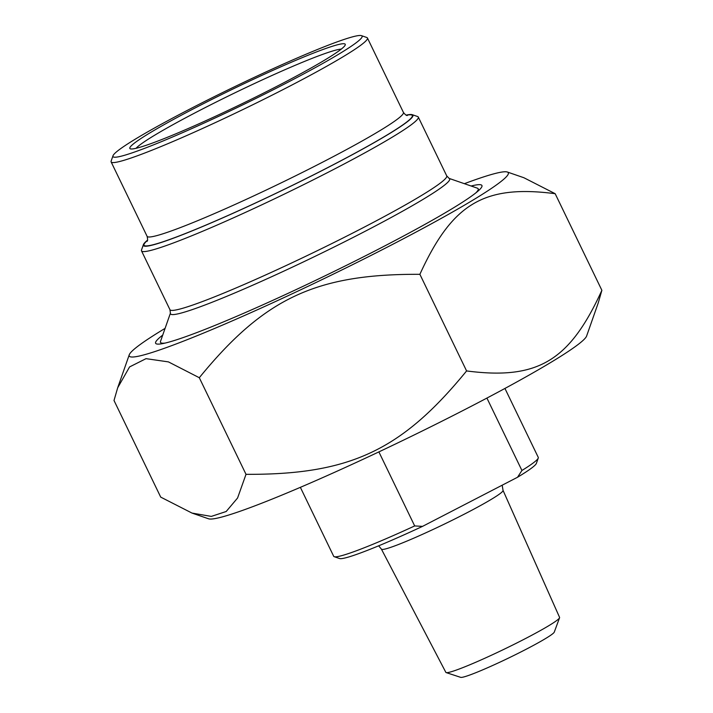 <?xml version="1.0" encoding="UTF-8"?>
<svg xmlns="http://www.w3.org/2000/svg" width="713" height="713" viewBox="0 0 713 713"><rect width="100%" height="100%" fill="white"/><g stroke="black" fill="none" stroke-linecap="round" stroke-linejoin="round"><path stroke-width="1.07" d="M165.086 328.372A210.513 15.125 -25.8 0 0 129.258 354.789A210.513 15.125 -25.8 0 0 325.36 278.008A210.513 15.125 -25.8 0 0 507.344 172.02A210.513 15.125 -25.8 0 0 464.386 183.687M507.344 172.02L523.886 177.733L555.169 193.695C484.091 184.498 452.265 203.463 419.886 274.318C316.189 273.828 264.3 298.15 199.301 377.721L168.428 361.892L146.031 358.657L129.57 366.928L117.681 387.783L114.009 400.492L160.71 497.113L192.002 513.075L211.306 516.408L226.181 511.506L237.572 498.013L246.012 474.332C349.709 474.822 401.597 450.5 466.587 370.938C537.673 380.136 569.5 361.17 601.879 290.316L598.207 303.025L586.621 336.019A210.513 15.125 154.2 0 1 403.692 440.046A210.513 15.125 154.2 0 1 208.544 518.788L192.002 513.075M199.301 377.721L246.012 474.332M419.886 274.318L466.587 370.938M162.724 335.101A181.227 13.021 -25.8 0 0 156.45 343.898A181.227 13.021 -25.8 0 0 167.992 342.356A181.227 13.021 -25.8 0 0 347.694 264.728A181.227 13.021 -25.8 0 0 481.917 186.565A181.227 13.021 -25.8 0 0 471.124 186.013M555.169 193.695L601.879 290.316M113.002 155.755L111.139 161.076A142.35 10.232 -25.8 0 0 111.121 161.904A142.35 10.232 -25.8 0 0 120.845 161.191A142.35 10.232 -25.8 0 0 266.528 97.957A142.35 10.232 -25.8 0 0 367.445 37.994A142.35 10.232 -25.8 0 0 366.794 37.495L361.455 35.65A138.34 9.937 154.2 0 1 268.4 92.218A138.34 9.937 154.2 0 1 122.44 155.871A138.34 9.937 154.2 0 1 113.002 155.755A138.34 9.937 154.2 0 1 233.213 87.396A138.34 9.937 154.2 0 1 361.455 35.65M406.152 115.123A149.703 10.757 154.2 0 1 412.248 114.686A149.703 10.757 154.2 0 1 311.545 175.897A149.703 10.757 154.2 0 1 153.607 244.773A149.703 10.757 154.2 0 1 143.393 244.657A149.703 10.757 154.2 0 1 147.529 240.147M449.199 178.455A155.051 11.141 154.2 0 1 343.425 242.367A155.051 11.141 154.2 0 1 181.066 313.087A155.051 11.141 154.2 0 1 170.425 313.221L169.944 309.683A153.714 11.043 154.2 0 0 313.141 252.723A153.714 11.043 154.2 0 0 446.721 175.879L449.199 178.455M143.393 244.657L141.522 249.978A153.714 11.043 -25.8 0 0 141.513 250.869A153.714 11.043 -25.8 0 0 152.012 250.103A153.714 11.043 -25.8 0 0 309.326 181.815A153.714 11.043 -25.8 0 0 418.29 117.066A153.714 11.043 -25.8 0 0 417.586 116.522L412.248 114.686M136.058 148.304A115.622 8.306 154.2 0 1 225.78 97.289A115.622 8.306 154.2 0 1 335.475 50.204A115.622 8.306 154.2 0 1 341.304 49.09M138.01 147.814A119.624 8.601 -25.8 0 0 256.627 96.576A119.624 8.601 -25.8 0 0 345.235 44.972A119.624 8.601 -25.8 0 0 233.802 88.608A119.624 8.601 -25.8 0 0 130.39 148.839A119.624 8.601 -25.8 0 0 138.01 147.814M475.838 192.884A176.432 12.682 -25.8 0 0 478.2 188.793A176.432 12.682 -25.8 0 0 477.389 188.179L449.092 178.402M170.443 313.105L160.523 341.358A176.432 12.682 -25.8 0 0 160.514 342.374A176.432 12.682 -25.8 0 0 165.184 343.069M486.917 398.077L521.925 470.482L517.54 477.255L422.542 526.372L414.681 525.936L378.879 451.89M414.681 525.936A113.617 8.164 154.2 0 1 341.456 555.721A113.617 8.164 154.2 0 1 334.219 556.693A113.617 8.164 154.2 0 1 333.693 556.292L300.36 487.335M504.938 388.442L538.27 457.39A113.617 8.164 154.2 0 1 538.262 458.049A113.617 8.164 154.2 0 1 521.925 470.482M334.219 556.693L339.548 558.529A109.606 7.879 -25.8 0 0 422.542 526.372M517.54 477.255A109.606 7.879 -25.8 0 0 536.39 463.37L538.262 458.049M446.16 672.591L460.669 677.35A52.129 3.743 -25.8 0 0 508.984 657.849A52.129 3.743 -25.8 0 0 554.277 632.101L559.562 617.77A63.154 4.536 154.2 0 1 512.727 645.024A63.154 4.536 154.2 0 1 450.161 672.047A63.154 4.536 154.2 0 1 446.16 672.591A63.154 4.536 154.2 0 1 445.857 672.377L381.419 549.144A67.539 4.857 -25.8 0 0 386.027 548.796A67.539 4.857 -25.8 0 0 455.081 518.832A67.539 4.857 -25.8 0 0 503.03 490.357L502.193 485.188M503.03 490.357L559.58 617.396A63.154 4.536 154.2 0 1 559.562 617.77M147.448 240.441A149.035 10.713 -25.8 0 0 282.82 190.006A149.035 10.713 -25.8 0 0 406.428 115.239M407.346 115.47C406.606 115.782 405.296 114.766 403.415 112.413A142.35 10.232 154.2 0 1 279.71 183.58A142.35 10.232 154.2 0 1 147.101 236.324C147.778 239.283 147.76 240.941 147.056 241.306M129.258 354.789L117.681 387.783M111.121 161.904L147.101 236.324M367.445 37.994L403.415 112.413M141.513 250.869L169.944 309.683M418.29 117.066L446.721 175.879M381.419 549.144L378.656 545.819"/></g></svg>
